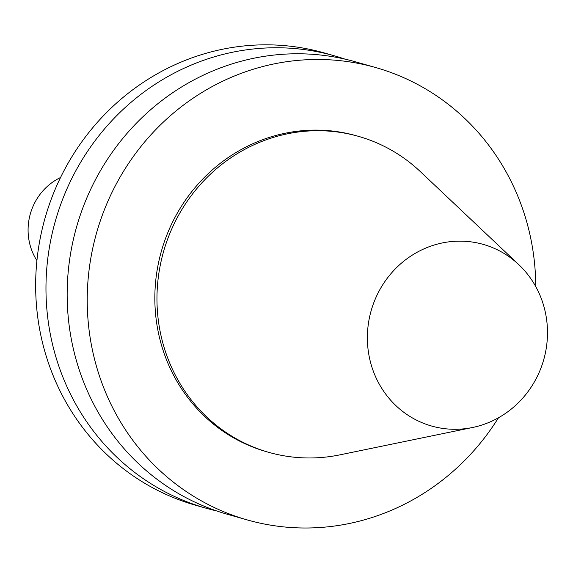 <?xml version="1.0" encoding="UTF-8"?>
<svg xmlns="http://www.w3.org/2000/svg" width="573" height="573" viewBox="0 0 573 573"><rect width="100%" height="100%" fill="white"/><g stroke="black" fill="none" stroke-linecap="round" stroke-linejoin="round"><path stroke-width="0.86" d="M488.167 245.953A94.423 89.696 -74.1 0 1 518.837 264.69A94.423 89.696 -74.1 0 1 543.713 359.737A94.423 89.696 -74.1 0 1 472.567 427.494A94.423 89.696 -74.1 0 1 367.737 329.325A94.423 89.696 -74.1 0 1 488.167 245.953M472.567 427.494L339.939 454.847A164.236 156.021 -74.1 0 1 268.708 452.326A164.236 156.021 -74.1 0 1 163.534 251.697A164.236 156.021 -74.1 0 1 358.505 136.367A164.236 156.021 -74.1 0 1 367.071 139.081A164.236 156.021 -74.1 0 1 420.41 171.671L518.837 264.69M268.708 452.326L266.595 451.725A164.236 156.021 -74.1 0 1 161.414 251.089A164.236 156.021 -74.1 0 1 356.385 135.765L358.505 136.367M498.467 417.774A235.123 223.363 -74.1 0 1 247.214 519.912A235.123 223.363 -74.1 0 1 96.636 232.681A235.123 223.363 -74.1 0 1 375.766 67.571A235.123 223.363 -74.1 0 1 388.028 71.46A235.123 223.363 -74.1 0 1 535.748 286.579M247.214 519.912L227.152 514.21A235.123 223.363 -74.1 0 1 76.574 226.98A235.123 223.363 -74.1 0 1 355.704 61.87L375.766 67.571M216.63 510.923A235.123 223.363 -74.1 0 1 205.958 508.187A235.123 223.363 -74.1 0 1 55.38 220.956A235.123 223.363 -74.1 0 1 334.51 55.846A235.123 223.363 -74.1 0 1 345.025 59.134M205.958 508.187L195.644 505.257A235.123 223.363 -74.1 0 1 45.066 218.026A235.123 223.363 -74.1 0 1 324.196 52.917L334.51 55.846M36.916 260.615A56.433 53.604 -74.1 0 1 60.53 177.515"/></g></svg>
